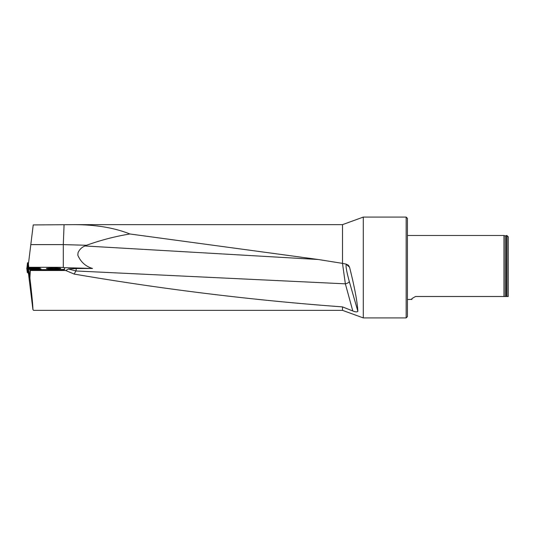 <?xml version="1.0" encoding="UTF-8"?>
<svg xmlns="http://www.w3.org/2000/svg" width="535" height="535" viewBox="0 0 535 535"><rect width="100%" height="100%" fill="white"/><g stroke="black" fill="none" stroke-linecap="round" stroke-linejoin="round"><path stroke-width="0.8" d="M74.713 224.647L342.514 224.647L342.514 263.38L318.292 259.502L129.878 233.976C114.624 227.863 96.233 224.753 74.713 224.647L33.223 224.921L28.001 267.5L28.83 267.5M33.605 310.353L32.929 309.671C32.916 305.699 31.906 295.126 29.9 277.939L29.184 273.786L29.826 273.846L29.639 277.478M28.495 273.646L32.929 309.671M28.415 264.109L28.836 267.527M40.928 269.573L37.497 269.245L40.928 269.573L41.148 269.988L40.928 268.791L41.396 269.988L56.991 269.988L56.991 269.607A7.564 0.461 0 0 0 64.554 269.145L64.554 267.761A7.564 0.461 0 0 0 56.991 267.299L29.692 267.299L30.97 267.52L27.472 267.681L26.75 268.088L27.312 272.522M40.506 267.634L36.607 267.56L40.506 267.533L39.022 268.242L28.562 268.282M34.327 268.764L40.928 268.791M56.991 269.607L41.396 269.607M29.545 267.42L31.873 267.44M35.738 267.453L40.506 267.533M46.766 268.623L46.438 268.503C45.943 267.955 60.997 267.921 60.796 268.47C61.298 268.938 48.792 269.078 46.766 268.623M64.554 269.145L64.554 268.135M56.991 269.988A7.564 0.461 0 0 0 64.554 269.526M40.285 269.479L40.285 268.757M41.396 269.988L30.027 269.988L29.826 273.846M63.297 267.5L63.297 244.609L86.536 245.271L85.025 245.973C81.868 247.197 79.548 249.41 78.07 252.614L77.816 255.215C80.731 262.003 85.627 266.417 92.501 268.463L76.324 268.523L75.923 270.971L68.44 268.978L76.324 268.523M64.394 267.661L92.501 268.463M77.816 255.215L78.07 252.614M30.809 244.609L63.297 244.609L64.06 224.921M129.878 233.976C115.206 236.396 100.761 240.155 86.536 245.271M352.799 310.975L342.514 306.889C253.055 300.322 163.603 289.382 74.144 274.067L75.923 270.971L345.363 283.838A3.778 1.438 163.8 0 0 349.261 281.397L357.848 311.256C357.246 312.173 355.568 312.079 352.799 310.975L345.363 283.838L342.494 263.374L346.232 264.123L348.399 265.246L349.562 267.206C354.565 287.074 357.327 301.76 357.848 311.256M346.265 264.129A3.778 3.732 -51.4 0 1 346.332 264.37C345.536 265.581 346.513 271.252 349.261 281.397M506.377 296.497L506.484 235.487L506.377 296.497L503.963 296.497L503.963 235.487L407.409 235.487M415.601 296.497C412.204 298.236 410.974 299.239 411.903 299.513C410.974 299.239 412.204 298.236 415.601 296.497L503.963 296.497M407.409 299.513L411.923 299.366M506.484 296.497L508.25 296.497L508.25 236.751L506.484 235.487M506.993 296.497L506.993 235.487M406.152 317.917L406.152 217.083L407.409 218.34L407.409 316.66L406.152 317.917L363.292 317.917L363.292 217.083L406.152 217.083M342.514 306.889L342.514 310.353L363.292 317.917M74.144 274.067L65.745 270.496L68.433 268.978M30.027 269.988L30.321 270.496L65.745 270.496M30.321 270.496L29.9 277.939M31.899 267.513L35.45 267.52L32.174 267.607M30.903 267.527L36.701 267.6L30.903 267.527M32.648 267.607L33.464 267.627M34.039 267.62L34.828 267.587M32.729 268.757L36.266 269.065L32.956 268.871M31.739 268.684L37.503 269.259L31.739 268.684M33.558 268.737L34.14 268.985M34.715 269.038L35.544 269.065M28.027 272.656L27.579 272.649M28.562 268.302L27.051 268.269M30.649 267.848L36.701 267.848M27.285 267.881L26.937 267.915L27.512 262.805L28.589 262.705M27.512 262.805L27.258 267.915M29.833 273.78L28.422 273.619L28.061 272.95L27.559 268.436L28.061 272.95M28.422 273.619L27.559 268.436L31.478 268.73L31.431 269.225M27.987 269.219L28.622 269.312L29.064 273.713M36.567 269.988L28.622 269.312M31.451 269.038L37.477 269.566M349.562 267.206L346.332 264.37M506.377 235.621L505.267 235.935L505.267 296.497M318.292 259.502L85.025 245.973M27.372 272.629L26.844 268.249M28.108 262.752L27.559 267.667M505.267 235.935L503.963 235.487M342.514 224.647L363.292 217.083M33.578 310.353L342.514 310.353M36.701 268.035L36.701 267.6M30.649 268.035L30.649 267.6M37.463 269.754L37.503 269.259"/></g></svg>

